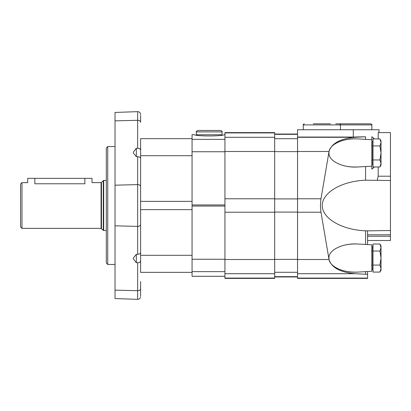 <?xml version="1.0" encoding="UTF-8"?>
<svg xmlns="http://www.w3.org/2000/svg" width="411" height="411" viewBox="0 0 411 411"><rect width="100%" height="100%" fill="white"/><g stroke="black" fill="none" stroke-linecap="round" stroke-linejoin="round"><path stroke-width="0.62" d="M21.978 228.367L20.55 226.939L20.55 184.061L21.978 182.633L21.978 228.367L101.07 228.367L103.279 230.345L103.279 180.655L101.471 182.463L101.471 228.537M21.978 182.633L27.696 182.633L27.696 178.343L34.843 178.343L34.843 183.779C25.626 182.525 25.626 182.525 34.843 183.779L84.866 183.779C94.088 182.525 94.088 182.525 84.866 183.779L84.866 178.343L92.013 178.343L92.013 182.633L101.07 182.633L101.07 228.367M34.843 178.343L84.866 178.343M379.934 244.026L381.018 247.535L381.018 245.906L379.934 244.026L373.013 244.026L373.013 272.082L379.934 272.082L381.018 268.573L381.018 258.057L379.934 265.069L373.013 265.069M373.013 246.621L372.155 246.621L372.155 269.488L373.013 269.488M379.934 251.039L381.018 258.057L381.018 247.535L379.934 251.039L373.013 251.039M379.934 265.069L381.018 268.573L381.018 270.202L379.934 272.082M379.934 138.918L381.018 142.427L381.018 140.798L379.934 138.918L373.013 138.918L373.013 166.974L379.934 166.974L381.018 163.465L381.018 152.943L379.934 159.961L373.013 159.961M373.013 141.512L372.155 141.512L372.155 164.379L373.013 164.379M379.934 145.931L381.018 152.943L381.018 142.427L379.934 145.931L373.013 145.931M379.934 159.961L381.018 163.465L381.018 165.094L379.934 166.974M379.014 129.748L379.014 132.604L379.014 129.748L353.29 129.748L353.29 137.053L365.579 136.765L355.145 137.289C340.216 138.641 331.507 143.377 329.026 151.5L320.832 199.741L320.416 205.5L320.832 211.259L329.026 259.5C331.507 267.623 340.216 272.359 355.145 273.711L367.583 274.348L367.583 278.396L297.549 278.396L297.549 137.053L353.29 137.053M374.442 138.918L371.868 136.709L371.868 169.183L374.442 166.974M378.197 138.918L378.197 132.604L390.45 132.604L390.45 180.486L365.579 180.203C341.885 181.051 322.126 192.589 322.265 205.5C322.126 218.411 341.885 229.949 365.579 230.797L367.583 230.854L367.583 244.581L371.868 244.833L371.868 271.275L357.811 272.097C347.208 272.472 338.9 270.294 332.884 265.557M377.252 180.27L378.197 176.201L378.197 166.974M366.504 230.828L365.579 230.797L365.579 244.468M371.868 271.275L367.583 271.527L367.583 274.348M390.45 180.486L390.45 236.227L367.583 236.227L367.583 240.517L390.45 240.517L367.583 240.517M367.583 236.227L367.583 230.854L390.45 230.514M353.29 129.748L297.549 129.748L297.549 137.053M332.884 250.551C338.9 245.814 347.208 243.636 357.811 244.016C343.76 243.024 329.905 249.194 328.99 256.839L328.99 259.269C329.905 266.914 343.76 273.084 357.811 272.097M371.868 139.725L357.811 138.903C343.76 137.916 329.905 144.086 328.99 151.731L328.99 154.161C329.905 161.806 343.76 167.976 357.811 166.984C347.208 167.364 338.9 165.186 332.884 160.449M332.884 145.443C338.027 141.286 345.219 139.082 354.452 138.826M390.45 236.227L390.45 240.517M330.418 123.829L313.269 123.829M304.335 123.829C303.323 124.338 302.969 124.692 303.261 124.903L371.868 124.903C372.181 124.749 371.821 124.389 370.799 123.829L335.782 123.829M361.865 123.829L344.711 123.829M274.676 278.083L274.676 132.604L224.94 132.604L224.94 278.396L274.676 278.396L274.676 278.083L224.94 278.083M224.94 134.71L224.211 134.71C223.055 135.481 218.056 135.902 209.214 135.974C200.378 135.902 195.379 135.481 194.218 134.71L192.065 134.71L192.065 276.315L224.94 276.315M194.218 134.685L192.065 134.71M222.079 131.89C222.443 131.546 221.966 131.068 220.65 130.462L197.783 130.462C196.401 131.186 195.924 131.664 196.35 131.89L196.35 134.751L222.079 134.751L222.079 131.89L196.35 131.89M192.065 138.651L140.608 138.651L140.608 186.635A2.856 2.019 180 0 0 137.654 184.616L137.654 156.663L136.324 156.699L136.324 148.284L137.654 148.253C139.463 148.237 140.449 148.998 140.608 150.534C140.449 148.998 139.463 148.237 137.654 148.253L137.654 120.3L115.023 120.86L115.023 298.561L115.023 290.14L137.654 290.7L137.654 262.747C139.463 262.763 140.449 262.002 140.608 260.466M140.608 252.575C140.449 253.525 139.463 254.111 137.654 254.337L137.654 226.384A2.856 2.019 180 0 0 140.608 224.365A2.856 2.019 180 0 1 137.654 226.384L115.023 225.824M140.608 224.365L140.608 209.646L192.065 209.646L192.065 255.288L140.608 255.288L140.608 186.635M140.505 297.261C140.033 298.612 139.082 299.311 137.654 299.352L137.654 290.7A2.856 2.019 180 0 0 140.608 288.681L140.608 295.494C140.49 297.841 140.49 297.841 140.608 295.494L140.608 281.54M140.608 115.506C140.49 113.159 140.49 113.159 140.608 115.506L140.608 122.319A2.856 2.019 180 0 0 137.654 120.3L137.654 111.648L115.023 112.439L115.023 120.86M137.654 156.663C139.463 156.889 140.449 157.475 140.608 158.425M140.608 295.499L140.588 296.346M137.654 226.384L137.654 184.616L115.023 185.176L115.023 205.5M140.608 167.673L140.608 201.354L192.065 201.354L192.065 155.712L140.608 155.712M140.608 221.221L140.608 189.779M136.324 148.284L133.308 152.183L133.308 152.943L136.324 156.699M137.654 262.747L136.324 262.716L136.324 254.301L137.654 254.337M136.324 254.301L133.308 258.057L133.308 258.817L136.324 262.716M137.654 111.648C139.082 111.689 140.033 112.388 140.505 113.739L140.521 113.873M140.541 114.073L140.588 114.654M140.608 255.288L140.608 272.349L192.065 272.349M107.739 264.458L107.739 146.542L106.305 147.97L106.305 263.03L107.739 264.458L115.023 264.458M103.279 180.655L103.685 180.486L103.685 230.514L103.279 230.345M365.579 166.532L365.579 180.203M365.579 136.765L365.579 139.36M365.579 271.64L365.579 274.235M329.026 151.5L297.549 151.5M320.986 198.785L297.549 198.785M320.986 212.215L297.549 212.215M329.026 259.5L297.549 259.5M355.145 273.711L297.549 273.711M355.145 137.289L297.549 137.289M367.583 278.083L297.549 278.083M390.45 176.201L378.197 176.201M390.45 234.799L367.583 234.799M297.549 198.919L274.676 198.919M297.549 151.628L274.676 151.628M297.549 212.081L274.676 212.081M297.549 259.372L274.676 259.372M297.549 272.288L274.676 272.288M297.549 276.66L274.676 276.66M297.549 134.34L274.676 134.34M297.549 138.713L274.676 138.713M274.676 198.785L224.94 198.785M274.676 151.5L224.94 151.5M274.676 212.215L224.94 212.215M274.676 259.5L224.94 259.5M274.676 273.711L224.94 273.711M274.676 132.917L224.94 132.917M274.676 137.289L224.94 137.289M224.94 204.94L192.065 204.94M224.94 151.757L192.065 151.757M224.94 206.06L192.065 206.06M224.94 259.243L192.065 259.243M224.94 271.64L192.065 271.64M224.94 276.29L192.065 276.29M224.94 139.36L192.065 139.36M101.07 182.633L101.471 182.463M103.685 230.514L106.305 230.514M103.685 180.486L106.305 180.486M371.585 250.91L372.155 250.335L371.585 250.91M371.585 265.203L372.155 265.773L371.585 265.203M371.585 145.797L372.155 145.227M371.585 160.09L372.155 160.665M371.868 166.167L357.811 166.984M371.868 244.833L357.811 244.016M340.426 129.748L340.426 124.903C340.719 124.692 340.359 124.333 339.352 123.829M303.261 124.903L303.261 129.748M371.868 124.903L371.868 129.748M297.549 276.963L274.676 276.963M297.549 134.037L274.676 134.037M224.94 134.685L224.211 134.685M197.136 134.751L197.136 135.44M221.293 134.751L221.293 135.44M115.023 298.561L137.654 299.352M107.739 146.542L115.023 146.542"/></g></svg>
